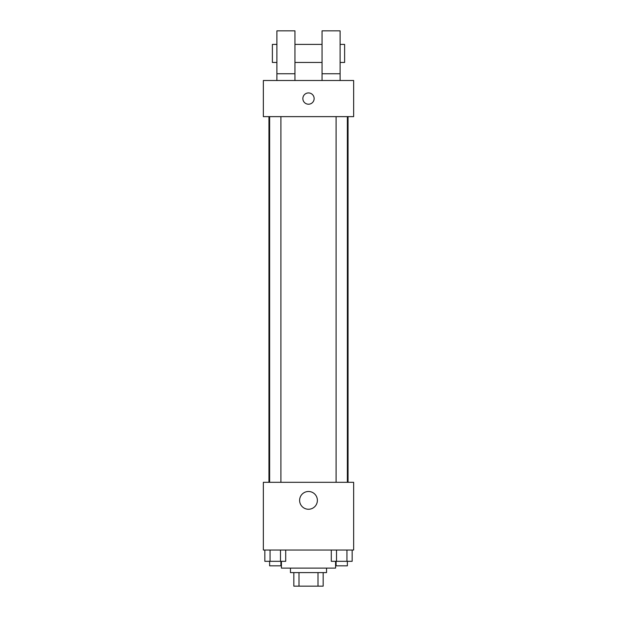 <?xml version="1.0" encoding="UTF-8"?>
<svg xmlns="http://www.w3.org/2000/svg" width="617" height="617" viewBox="0 0 617 617"><rect width="100%" height="100%" fill="white"/><g stroke="black" fill="none" stroke-linecap="round" stroke-linejoin="round"><path stroke-width="0.93" d="M318.002 572.607L318.002 586.15L293.831 586.15L293.831 572.607M318.002 586.15L323.169 586.15L323.169 572.607L323.169 586.15M326.555 568.095L326.555 572.607L290.445 572.607L290.445 568.095M298.998 572.607L298.998 586.15M281.414 561.316L281.414 568.095L335.586 568.095L335.586 561.316M353.649 550.032L263.351 550.032L263.351 482.317L353.649 482.317L353.649 550.032M317.377 500.372A8.877 8.877 0 0 1 304.058 508.061A8.877 8.877 0 0 1 304.058 492.682A8.877 8.877 0 0 1 317.377 500.372M348.05 116.628L348.05 482.317M336.088 482.317L336.088 116.628M280.912 116.628L280.912 482.317M353.649 116.628L263.351 116.628L263.351 80.511L353.649 80.511L353.649 116.628M308.5 92.928A5.646 5.646 0 0 1 313.39 101.389A5.646 5.646 0 0 1 303.61 101.389A5.646 5.646 0 0 1 308.5 92.928M276.894 80.511L276.894 30.85L294.957 30.85L294.957 80.511M294.957 62.456L322.043 62.456M322.043 80.511L322.043 30.85L340.106 30.85L340.106 80.511M340.106 62.456L344.618 62.456L344.618 44.393L340.106 44.393M276.894 44.393L272.382 44.393L272.382 62.456L276.894 62.456M276.894 73.739L294.957 73.739M322.043 73.739L340.106 73.739M352.153 550.032L352.153 561.316L331.298 561.316L331.298 550.032M346.939 550.032L346.939 561.316M336.512 550.032L336.512 561.316M347.371 561.316L347.371 565.835L336.088 565.835L336.088 561.316M285.702 550.032L285.702 561.316L264.847 561.316L264.847 550.032M280.488 550.032L280.488 561.316M270.061 550.032L270.061 561.316M280.912 561.316L280.912 565.835L269.629 565.835L269.629 561.316M268.95 116.628L268.95 482.317M347.371 482.317L347.371 116.628M269.629 116.628L269.629 482.317M294.957 44.393L322.043 44.393"/></g></svg>

